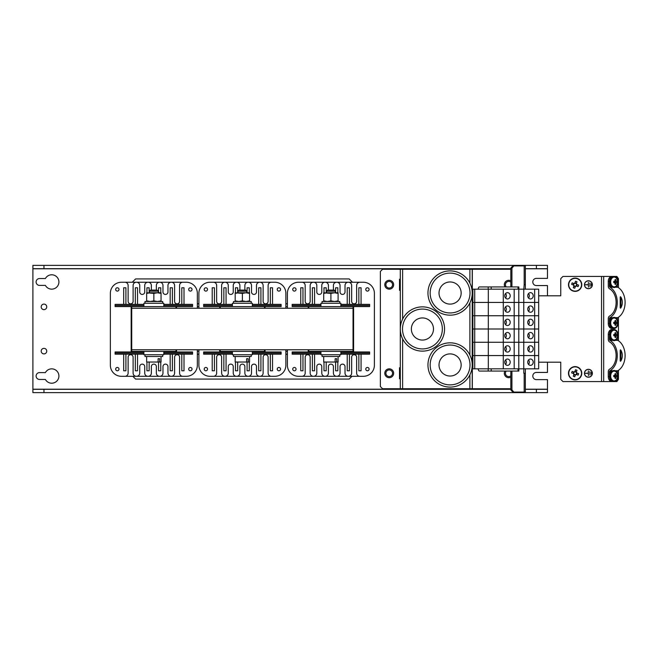 <?xml version="1.0" encoding="UTF-8"?>
<svg xmlns="http://www.w3.org/2000/svg" width="658" height="658" viewBox="0 0 658 658"><rect width="100%" height="100%" fill="white"/><g stroke="black" fill="none" stroke-linecap="round" stroke-linejoin="round"><path stroke-width="0.99" d="M308.224 351.405L353.042 351.405L353.042 349.752L131.723 349.752L131.723 306.595L192.58 306.595L192.58 304.374L184.01 304.374L184.01 287.776L181.797 287.776L181.797 304.374L184.01 304.374M353.042 349.752L353.042 308.248L131.723 308.248M176.533 351.405L131.723 351.405L131.723 349.752M175.982 351.405L175.982 349.752M175.982 308.248L175.982 306.595M188.706 369.113A1.661 1.661 0 0 0 190.368 370.775A1.661 1.661 0 0 0 192.029 369.113A1.661 1.661 0 0 0 190.368 367.452A1.661 1.661 0 0 0 188.706 369.113M115.676 369.113A1.661 1.661 0 0 0 117.33 370.775A1.661 1.661 0 0 0 118.991 369.113A1.661 1.661 0 0 0 117.33 367.452A1.661 1.661 0 0 0 115.676 369.113M188.706 289.438A1.661 1.661 0 0 0 190.368 291.099A1.661 1.661 0 0 0 192.029 289.438A1.661 1.661 0 0 0 190.368 287.776A1.661 1.661 0 0 0 188.706 289.438M115.676 289.438A1.661 1.661 0 0 0 117.33 291.099A1.661 1.661 0 0 0 118.991 289.438A1.661 1.661 0 0 0 117.33 287.776A1.661 1.661 0 0 0 115.676 289.438M151.365 290.104L151.365 285.457A3.208 3.208 0 0 0 148.149 282.249L147.935 282.249A3.208 3.208 0 0 0 144.719 285.457L144.719 291.988A2.435 2.435 0 0 1 142.284 294.422L142.177 294.422A2.435 2.435 0 0 1 139.743 291.988L139.743 285.457A3.208 3.208 0 0 0 136.535 282.249L136.313 282.249A3.208 3.208 0 0 0 133.105 285.457L133.105 301.389A2.435 2.435 0 0 1 130.671 303.823L130.555 303.823A2.435 2.435 0 0 1 128.121 301.389L128.121 285.457A3.208 3.208 0 0 0 124.913 282.249L121.426 282.249A11.063 11.063 0 0 0 110.363 293.312L110.363 365.239A11.063 11.063 0 0 0 121.426 376.31L124.913 376.31A3.208 3.208 0 0 0 128.121 373.094L128.121 357.162A2.435 2.435 0 0 1 130.555 354.728L130.671 354.728A2.435 2.435 0 0 1 133.105 357.162L133.105 373.094A3.208 3.208 0 0 0 136.313 376.31L136.535 376.31A3.208 3.208 0 0 0 139.743 373.094L139.743 366.572A2.435 2.435 0 0 1 142.177 364.137L142.284 364.137A2.435 2.435 0 0 1 144.719 366.572L144.719 373.094A3.208 3.208 0 0 0 147.935 376.31L148.149 376.31A3.208 3.208 0 0 0 151.365 373.094L151.365 366.572A2.435 2.435 0 0 1 153.799 364.137L153.906 364.137A2.435 2.435 0 0 1 156.341 366.572L156.341 373.094A3.208 3.208 0 0 0 159.549 376.31L159.771 376.31A3.208 3.208 0 0 0 162.978 373.094L162.978 366.572A2.435 2.435 0 0 1 165.413 364.137L165.528 364.137A2.435 2.435 0 0 1 167.963 366.572L167.963 373.094A3.208 3.208 0 0 0 171.17 376.31L171.393 376.31A3.208 3.208 0 0 0 174.6 373.094L174.6 357.162A2.435 2.435 0 0 1 177.035 354.728L177.142 354.728A2.435 2.435 0 0 1 179.576 357.162L179.576 373.094A3.208 3.208 0 0 0 182.792 376.31L186.272 376.31A11.063 11.063 0 0 0 197.342 365.239L197.342 349.752M197.342 308.248L197.342 293.312A11.063 11.063 0 0 0 186.272 282.249L182.792 282.249A3.208 3.208 0 0 0 179.576 285.457L179.576 301.389A2.435 2.435 0 0 1 177.142 303.823L177.035 303.823A2.435 2.435 0 0 1 174.6 301.389L174.6 285.457A3.208 3.208 0 0 0 171.393 282.249L171.17 282.249A3.208 3.208 0 0 0 167.963 285.457L167.963 291.988A2.435 2.435 0 0 1 165.528 294.422L165.413 294.422A2.435 2.435 0 0 1 162.978 291.988L162.978 285.457A3.208 3.208 0 0 0 159.771 282.249L159.549 282.249A3.208 3.208 0 0 0 156.341 285.457L156.341 290.104M163.809 354.177L181.797 354.177L181.797 370.775L184.01 370.775L184.01 354.177L192.58 354.177L192.58 351.964L176.533 351.964L176.533 349.752M170.175 354.177L170.175 370.775L172.388 370.775L172.388 354.177M158.553 362.032L158.553 370.775L160.766 370.775L160.766 362.032M146.931 362.032L146.931 370.775L149.152 370.775L149.152 362.032M143.888 304.374L115.117 304.374L115.117 306.595L131.164 306.595L131.164 351.964L115.117 351.964L115.117 354.177L135.318 354.177L135.318 370.775L137.53 370.775L137.53 354.177L143.888 354.177M123.696 354.177L123.696 370.775L125.908 370.775L125.908 354.177M123.696 304.374L123.696 287.776L125.908 287.776L125.908 304.374M135.318 304.374L135.318 287.776L137.53 287.776L137.53 304.374M146.931 292.761L146.931 287.776L149.152 287.776L149.152 292.761M158.553 292.761L158.553 287.776L160.766 287.776L160.766 292.761M163.809 304.374L170.175 304.374L170.175 287.776L172.388 287.776L172.388 304.374L181.797 304.374M176.533 308.248L176.533 306.595M124.913 376.31L182.792 376.31M182.792 282.249L124.913 282.249M110.363 365.239L110.363 293.312L110.363 365.239M131.164 306.595L131.723 306.595M131.164 351.964L143.888 351.964M163.809 351.964L176.533 351.964M115.117 305.485L143.888 305.485M163.809 305.485L192.58 305.485M170.175 304.374L172.388 304.374M115.117 353.066L143.888 353.066M163.809 353.066L192.58 353.066M135.318 354.177L137.53 354.177M181.797 354.177L184.01 354.177M132.826 376.31L135.589 379.074L349.168 379.074L351.931 376.31M132.274 351.964L132.274 351.405M352.482 351.405L352.482 351.964M287.414 351.405L285.868 351.405M265.067 351.405L219.698 351.405M198.889 351.405L197.342 351.405M287.414 354.177L285.868 354.177M198.889 354.177L197.342 354.177M349.168 351.964L349.168 351.405M135.589 351.405L135.589 351.964M197.342 303.823L198.889 303.823M285.868 303.823L287.414 303.823M352.482 282.249L349.168 278.926L135.589 278.926L132.274 282.249M197.342 306.595L198.889 306.595M285.868 306.595L287.414 306.595M58.907 281.969A7.197 7.197 0 0 0 45.394 278.54L39.538 278.54A3.43 3.43 0 0 0 36.108 281.969A3.43 3.43 0 0 0 39.538 285.399L45.394 285.399A7.197 7.197 0 0 0 58.907 281.969M58.907 376.031A7.197 7.197 0 0 0 45.394 372.601L39.538 372.601A3.43 3.43 0 0 0 36.108 376.031A3.43 3.43 0 0 0 39.538 379.46L45.394 379.46A7.197 7.197 0 0 0 58.907 376.031M547.472 295.804L547.472 285.564L536.402 285.564A3.594 3.594 0 0 1 532.807 281.969A3.594 3.594 0 0 1 536.402 278.375L547.472 278.375L547.472 268.694L525.339 268.694M525.339 389.306L547.472 389.306L547.472 379.625L536.402 379.625A3.594 3.594 0 0 1 532.807 376.031A3.594 3.594 0 0 1 536.402 372.436L547.472 372.436L547.472 362.196M510.814 268.694L32.9 268.694L32.9 389.306L510.814 389.306M32.9 268.694L32.9 265.371L43.963 265.371L43.963 268.694M536.402 268.694L536.402 265.371L547.472 265.371L547.472 268.694M536.402 265.371L43.963 265.371M43.963 389.306L43.963 392.629L32.9 392.629L32.9 389.306M547.472 389.306L547.472 392.629L536.402 392.629L536.402 389.306M43.963 392.629L536.402 392.629M46.734 351.133A2.764 2.764 0 0 0 43.963 348.362A2.764 2.764 0 0 0 41.199 351.133A2.764 2.764 0 0 0 43.963 353.897A2.764 2.764 0 0 0 46.734 351.133M46.734 306.867A2.764 2.764 0 0 0 43.963 304.103A2.764 2.764 0 0 0 41.199 306.867A2.764 2.764 0 0 0 43.963 309.638A2.764 2.764 0 0 0 46.734 306.867M504.908 371.054A4.425 4.425 0 0 0 510.814 377.174M510.814 280.826A4.425 4.425 0 0 0 504.908 286.946M393.649 373.267A4.425 4.425 0 0 0 389.223 368.834A4.425 4.425 0 0 0 384.798 373.267A4.425 4.425 0 0 0 389.223 377.692A4.425 4.425 0 0 0 393.649 373.267M393.649 284.733A4.425 4.425 0 0 0 389.223 280.308A4.425 4.425 0 0 0 384.798 284.733A4.425 4.425 0 0 0 389.223 289.166A4.425 4.425 0 0 0 393.649 284.733M510.814 389.865L511.924 389.865L513.84 392.078L512.73 392.078L510.814 389.865L510.814 371.054M510.814 286.946L510.814 268.135L512.73 265.922L513.84 265.922L511.924 268.135L510.814 268.135M510.814 269.245L472.222 269.245L472.222 388.755L510.814 388.755M472.222 269.245L400.294 269.245L400.294 388.755L472.222 388.755M400.294 269.245L400.294 279.206M400.294 378.794L400.294 388.755M400.294 290.268L400.294 367.732M400.179 367.732L399.513 367.732L399.513 378.794L400.179 378.794M400.179 269.245L382.586 269.245L380.373 271.458L380.373 386.542L382.586 388.755L400.179 388.755M400.179 279.206L399.513 279.206L399.513 290.268L400.179 290.268M525.339 368.834L525.339 392.078L513.84 392.078M513.84 265.922L525.339 265.922L525.339 289.166M525.339 284.733L524.179 284.733L524.179 265.922M523.809 368.834L523.809 373.267L525.339 373.267M511.924 286.946L511.924 268.135M511.924 389.865L511.924 371.054M523.809 289.166L524.179 284.733M518.858 368.834L518.858 371.054L479.394 371.054A2.328 1.16 90 0 1 478.234 368.834M488.187 371.054L488.187 368.834M478.234 289.166A2.328 1.16 90 0 1 479.394 286.946L491.213 286.946L491.213 289.166M518.043 289.166L518.043 286.946L491.213 286.946M518.043 286.946L518.858 286.946L518.858 289.166M488.187 289.166L488.187 286.946M518.043 371.054L518.043 368.834M491.213 368.834L491.213 371.054M592.258 284.733A3.849 3.849 0 0 0 588.417 280.892A3.849 3.849 0 0 0 584.567 284.733A3.849 3.849 0 0 0 588.417 288.582A3.849 3.849 0 0 0 592.258 284.733M584.46 284.733A3.956 3.956 0 0 0 588.417 288.689A3.956 3.956 0 0 0 592.373 284.733A3.956 3.956 0 0 0 588.417 280.777A3.956 3.956 0 0 0 584.46 284.733M592.258 373.267A3.849 3.849 0 0 0 588.417 369.418A3.849 3.849 0 0 0 584.567 373.267A3.849 3.849 0 0 0 588.417 377.108A3.849 3.849 0 0 0 592.258 373.267M584.46 373.267A3.956 3.956 0 0 0 588.417 377.223A3.956 3.956 0 0 0 592.373 373.267A3.956 3.956 0 0 0 588.417 369.311A3.956 3.956 0 0 0 584.46 373.267M589.987 286.394L589.881 283.072L589.987 286.394M591.345 285.72L591.238 283.746L591.345 285.72M588.466 287.069L588.359 282.405L588.359 284.684L585.307 284.791L588.359 284.791L588.466 287.069M589.987 374.928L589.881 371.606L589.987 374.928M591.345 374.254L591.238 372.28L591.345 374.254M588.466 375.595L588.359 370.931L588.359 373.209L585.307 373.316L588.359 373.316L588.466 375.595M538.672 362.196L560.748 362.196L560.748 379.353L562.96 381.566L601.544 381.566L601.544 276.434L562.96 276.434L560.748 278.647L560.748 295.804L538.672 295.804M601.544 276.434L614.144 276.434A5.535 3.915 90 0 0 610.229 281.969A5.535 3.915 90 0 0 614.144 287.505A5.535 3.915 90 0 0 618.059 281.969A5.535 3.915 90 0 0 614.144 276.434L616.883 276.434L618.446 278.647L618.446 287.653M618.446 370.347L618.446 379.353L616.883 381.566L601.544 381.566M618.446 340.77L618.446 317.23M220.249 351.405L220.249 349.752M264.508 351.405L264.508 349.752M308.775 351.405L308.775 349.752M277.24 369.113A1.661 1.661 0 0 0 278.893 370.775A1.661 1.661 0 0 0 280.555 369.113A1.661 1.661 0 0 0 278.893 367.452A1.661 1.661 0 0 0 277.24 369.113M204.202 369.113A1.661 1.661 0 0 0 205.864 370.775A1.661 1.661 0 0 0 207.525 369.113A1.661 1.661 0 0 0 205.864 367.452A1.661 1.661 0 0 0 204.202 369.113M277.24 289.438A1.661 1.661 0 0 0 278.893 291.099A1.661 1.661 0 0 0 280.555 289.438A1.661 1.661 0 0 0 278.893 287.776A1.661 1.661 0 0 0 277.24 289.438M204.202 289.438A1.661 1.661 0 0 0 205.864 291.099A1.661 1.661 0 0 0 207.525 289.438A1.661 1.661 0 0 0 205.864 287.776A1.661 1.661 0 0 0 204.202 289.438M198.889 349.752L198.889 365.239A11.063 11.063 0 0 0 209.96 376.31L213.439 376.31A3.208 3.208 0 0 0 216.655 373.094L216.655 357.162A2.435 2.435 0 0 1 219.089 354.728L219.196 354.728A2.435 2.435 0 0 1 221.631 357.162L221.631 373.094A3.208 3.208 0 0 0 224.839 376.31L225.061 376.31A3.208 3.208 0 0 0 228.268 373.094L228.268 366.572A2.435 2.435 0 0 1 230.703 364.137L230.818 364.137A2.435 2.435 0 0 1 233.253 366.572L233.253 373.094A3.208 3.208 0 0 0 236.461 376.31L236.683 376.31A3.208 3.208 0 0 0 239.89 373.094L239.89 366.572A2.435 2.435 0 0 1 242.325 364.137L242.432 364.137A2.435 2.435 0 0 1 244.866 366.572L244.866 373.094A3.208 3.208 0 0 0 248.082 376.31L248.296 376.31A3.208 3.208 0 0 0 251.512 373.094L251.512 366.572A2.435 2.435 0 0 1 253.947 364.137L254.054 364.137A2.435 2.435 0 0 1 256.488 366.572L256.488 373.094A3.208 3.208 0 0 0 259.696 376.31L259.918 376.31A3.208 3.208 0 0 0 263.126 373.094L263.126 357.162A2.435 2.435 0 0 1 265.561 354.728L265.676 354.728A2.435 2.435 0 0 1 268.11 357.162L268.11 373.094A3.208 3.208 0 0 0 271.318 376.31L274.805 376.31A11.063 11.063 0 0 0 285.868 365.239L285.868 349.752M285.868 308.248L285.868 293.312A11.063 11.063 0 0 0 274.805 282.249L271.318 282.249A3.208 3.208 0 0 0 268.11 285.457L268.11 301.389A2.435 2.435 0 0 1 265.676 303.823L265.561 303.823A2.435 2.435 0 0 1 263.126 301.389L263.126 285.457A3.208 3.208 0 0 0 259.918 282.249L259.696 282.249A3.208 3.208 0 0 0 256.488 285.457L256.488 291.988A2.435 2.435 0 0 1 254.054 294.422L253.947 294.422A2.435 2.435 0 0 1 251.512 291.988L251.512 285.457A3.208 3.208 0 0 0 248.296 282.249L248.082 282.249A3.208 3.208 0 0 0 244.866 285.457L244.866 290.104M213.439 282.249L209.96 282.249L213.439 282.249A3.208 3.208 0 0 1 216.655 285.457L216.655 301.389A2.435 2.435 0 0 0 219.089 303.823L219.196 303.823A2.435 2.435 0 0 0 221.631 301.389L221.631 285.457A3.208 3.208 0 0 1 224.839 282.249L225.061 282.249A3.208 3.208 0 0 1 228.268 285.457L228.268 291.988A2.435 2.435 0 0 0 230.703 294.422L230.818 294.422A2.435 2.435 0 0 0 233.253 291.988L233.253 285.457A3.208 3.208 0 0 1 236.461 282.249L236.683 282.249A3.208 3.208 0 0 1 239.89 285.457L239.89 290.104M271.318 282.249L209.96 282.249A11.063 11.063 0 0 0 198.889 293.312L198.889 308.248M252.335 354.177L270.323 354.177L270.323 370.775L272.535 370.775L272.535 354.177L281.114 354.177L281.114 351.964L265.067 351.964L265.067 349.752M258.701 354.177L258.701 370.775L260.913 370.775L260.913 354.177M247.079 362.032L247.079 370.775L249.3 370.775L249.3 362.032M235.465 362.032L235.465 370.775L237.678 370.775L237.678 362.032M219.698 349.752L219.698 351.964L203.651 351.964L203.651 354.177L223.843 354.177L223.843 370.775L226.056 370.775L226.056 354.177L232.422 354.177M212.221 354.177L212.221 370.775L214.434 370.775L214.434 354.177M232.422 304.374L203.651 304.374L203.651 306.595L219.698 306.595L219.698 308.248M212.221 304.374L212.221 287.776L214.434 287.776L214.434 304.374M223.843 304.374L223.843 287.776L226.056 287.776L226.056 304.374M235.465 292.761L235.465 287.776L237.678 287.776L237.678 292.761M247.079 292.761L247.079 287.776L249.3 287.776L249.3 292.761M252.335 304.374L258.701 304.374L258.701 287.776L260.913 287.776L260.913 304.374L281.114 304.374L281.114 306.595L265.067 306.595L265.067 308.248M270.323 304.374L270.323 287.776L272.535 287.776L272.535 304.374M213.439 376.31L271.318 376.31M219.698 306.595L265.067 306.595M219.698 351.964L232.422 351.964M252.335 351.964L265.067 351.964M203.651 305.485L232.422 305.485M252.335 305.485L281.114 305.485M258.701 304.374L260.913 304.374M203.651 353.066L232.422 353.066M252.335 353.066L281.114 353.066M223.843 354.177L226.056 354.177M270.323 354.177L272.535 354.177M365.766 369.113A1.661 1.661 0 0 0 367.427 370.775A1.661 1.661 0 0 0 369.089 369.113A1.661 1.661 0 0 0 367.427 367.452A1.661 1.661 0 0 0 365.766 369.113M292.728 369.113A1.661 1.661 0 0 0 294.389 370.775A1.661 1.661 0 0 0 296.051 369.113A1.661 1.661 0 0 0 294.389 367.452A1.661 1.661 0 0 0 292.728 369.113M365.766 289.438A1.661 1.661 0 0 0 367.427 291.099A1.661 1.661 0 0 0 369.089 289.438A1.661 1.661 0 0 0 367.427 287.776A1.661 1.661 0 0 0 365.766 289.438M292.728 289.438A1.661 1.661 0 0 0 294.389 291.099A1.661 1.661 0 0 0 296.051 289.438A1.661 1.661 0 0 0 294.389 287.776A1.661 1.661 0 0 0 292.728 289.438M287.414 349.752L287.414 365.239A11.063 11.063 0 0 0 298.485 376.31L301.973 376.31A3.208 3.208 0 0 0 305.18 373.094L305.18 357.162A2.435 2.435 0 0 1 307.615 354.728L307.722 354.728A2.435 2.435 0 0 1 310.157 357.162L310.157 373.094A3.208 3.208 0 0 0 313.364 376.31L313.586 376.31A3.208 3.208 0 0 0 316.802 373.094L316.802 366.572A2.435 2.435 0 0 1 319.237 364.137L319.344 364.137A2.435 2.435 0 0 1 321.778 366.572L321.778 373.094A3.208 3.208 0 0 0 324.986 376.31L325.208 376.31A3.208 3.208 0 0 0 328.416 373.094L328.416 366.572A2.435 2.435 0 0 1 330.851 364.137L330.966 364.137A2.435 2.435 0 0 1 333.4 366.572L333.4 373.094A3.208 3.208 0 0 0 336.608 376.31L336.83 376.31A3.208 3.208 0 0 0 340.038 373.094L340.038 366.572A2.435 2.435 0 0 1 342.473 364.137L342.579 364.137A2.435 2.435 0 0 1 345.014 366.572L345.014 373.094A3.208 3.208 0 0 0 348.222 376.31L348.444 376.31A3.208 3.208 0 0 0 351.66 373.094L351.66 357.162A2.435 2.435 0 0 1 354.094 354.728L354.201 354.728A2.435 2.435 0 0 1 356.636 357.162L356.636 373.094A3.208 3.208 0 0 0 359.844 376.31L363.331 376.31A11.063 11.063 0 0 0 374.394 365.239L374.394 293.312A11.063 11.063 0 0 0 363.331 282.249L359.844 282.249A3.208 3.208 0 0 0 356.636 285.457L356.636 301.389A2.435 2.435 0 0 1 354.201 303.823L354.094 303.823A2.435 2.435 0 0 1 351.66 301.389L351.66 285.457A3.208 3.208 0 0 0 348.444 282.249L348.222 282.249A3.208 3.208 0 0 0 345.014 285.457L345.014 291.988A2.435 2.435 0 0 1 342.579 294.422L342.473 294.422A2.435 2.435 0 0 1 340.038 291.988L340.038 285.457A3.208 3.208 0 0 0 336.83 282.249L336.608 282.249A3.208 3.208 0 0 0 333.4 285.457L333.4 290.104M301.973 282.249L298.485 282.249L301.973 282.249A3.208 3.208 0 0 1 305.18 285.457L305.18 301.389A2.435 2.435 0 0 0 307.615 303.823L307.722 303.823A2.435 2.435 0 0 0 310.157 301.389L310.157 285.457A3.208 3.208 0 0 1 313.364 282.249L313.586 282.249A3.208 3.208 0 0 1 316.802 285.457L316.802 291.988A2.435 2.435 0 0 0 319.237 294.422L319.344 294.422A2.435 2.435 0 0 0 321.778 291.988L321.778 285.457A3.208 3.208 0 0 1 324.986 282.249L325.208 282.249A3.208 3.208 0 0 1 328.416 285.457L328.416 290.104M359.844 282.249L298.485 282.249A11.063 11.063 0 0 0 287.414 293.312L287.414 308.248M340.869 354.177L358.849 354.177L358.849 370.775L361.061 370.775L361.061 354.177L369.64 354.177L369.64 351.964L353.593 351.964L353.593 306.595L369.64 306.595L369.64 304.374L361.061 304.374L361.061 287.776L358.849 287.776L358.849 304.374L361.061 304.374M347.227 354.177L347.227 370.775L349.439 370.775L349.439 354.177M335.613 362.032L335.613 370.775L337.825 370.775L337.825 362.032M323.991 362.032L323.991 370.775L326.204 370.775L326.204 362.032M308.224 349.752L308.224 351.964L292.177 351.964L292.177 354.177L312.369 354.177L312.369 370.775L314.582 370.775L314.582 354.177L320.948 354.177M300.755 354.177L300.755 370.775L302.968 370.775L302.968 354.177M320.948 304.374L292.177 304.374L292.177 306.595L308.224 306.595L308.224 308.248M300.755 304.374L300.755 287.776L302.968 287.776L302.968 304.374M312.369 304.374L312.369 287.776L314.582 287.776L314.582 304.374M323.991 292.761L323.991 287.776L326.204 287.776L326.204 292.761M335.613 292.761L335.613 287.776L337.825 287.776L337.825 292.761M340.869 304.374L347.227 304.374L347.227 287.776L349.439 287.776L349.439 304.374L358.849 304.374M301.973 376.31L359.844 376.31M374.394 293.312L374.394 365.239L374.394 293.312M308.224 306.595L353.593 306.595M308.224 351.964L320.948 351.964M340.869 351.964L353.593 351.964M292.177 305.485L320.948 305.485M340.869 305.485L369.64 305.485M347.227 304.374L349.439 304.374M292.177 353.066L320.948 353.066M340.869 353.066L369.64 353.066M312.369 354.177L314.582 354.177M358.849 354.177L361.061 354.177M530.48 365.354A3.15 2.731 90 0 0 533.21 362.196A3.15 2.731 90 0 0 530.48 359.046A3.15 2.731 90 0 0 527.741 362.196A3.15 2.731 90 0 0 530.48 365.354M528.538 364.425A3.15 2.731 90 0 0 528.538 359.975M507.474 365.354A3.15 2.731 90 0 0 510.205 362.196A3.15 2.731 90 0 0 507.474 359.046A3.15 2.731 90 0 0 504.744 362.196A3.15 2.731 90 0 0 507.474 365.354M505.541 364.425A3.15 2.731 90 0 0 505.541 359.975M474.714 368.834L474.714 355.559L472.863 355.559L472.863 368.834L538.672 368.834L538.672 289.166L523.768 289.166L523.768 302.441L538.672 302.441L534.658 302.441L534.658 289.166M523.768 368.834L523.768 355.559L538.672 355.559L534.658 355.559L534.658 342.275L538.672 342.275L534.658 342.275L534.658 329L538.672 329L534.658 329L534.658 315.725L538.672 315.725L534.658 315.725L534.658 302.441L523.768 302.441L523.768 315.725L534.658 315.725L523.768 315.725L523.768 329L534.658 329L523.768 329L523.768 342.275L534.658 342.275L523.768 342.275L523.768 355.559L534.658 355.559L534.658 368.834M518.792 368.834L518.792 355.559L523.768 355.559L518.792 355.559L518.792 342.275L523.768 342.275L518.792 342.275L518.792 329L523.768 329L518.792 329L518.792 315.725L523.768 315.725L518.792 315.725L518.792 302.441L523.768 302.441L518.792 302.441L518.792 289.166L523.768 289.166M514.186 368.834L514.186 355.559L518.792 355.559L514.186 355.559L514.186 342.275L518.792 342.275L514.186 342.275L514.186 329L518.792 329L514.186 329L514.186 315.725L518.792 315.725L514.186 315.725L514.186 302.441L518.792 302.441L514.186 302.441L514.186 289.166L518.792 289.166M503.296 368.834L503.296 355.559L514.186 355.559L503.296 355.559L503.296 342.275L514.186 342.275L503.296 342.275L503.296 329L514.186 329L503.296 329L503.296 315.725L514.186 315.725L503.296 315.725L503.296 302.441L514.186 302.441L503.296 302.441L503.296 289.166L514.186 289.166M488.318 368.834L488.318 355.559L503.296 355.559L488.318 355.559L488.318 342.275L503.296 342.275L488.318 342.275L488.318 329L503.296 329L488.318 329L488.318 315.725L503.296 315.725L488.318 315.725L488.318 302.441L503.296 302.441L488.318 302.441L488.318 289.166L503.296 289.166M474.714 289.166L472.863 289.166L472.863 302.441L474.714 302.441L472.863 302.441L472.863 315.725L474.714 315.725L472.863 315.725L472.863 329L474.714 329L472.863 329L472.863 342.275L474.714 342.275L472.863 342.275L472.863 355.559L488.318 355.559L474.714 355.559L474.714 342.275L488.318 342.275L474.714 342.275L474.714 329L488.318 329L474.714 329L474.714 315.725L488.318 315.725L474.714 315.725L474.714 302.441L488.318 302.441L474.714 302.441L474.714 289.166L488.318 289.166M440.753 298.971A11.063 11.063 0 0 0 456.027 302.376A11.063 11.063 0 0 0 459.424 287.094A11.063 11.063 0 0 0 444.15 283.697A11.063 11.063 0 0 0 440.753 298.971M468.767 281.163A22.133 22.133 0 0 1 461.965 311.711A22.133 22.133 0 0 1 431.409 304.909A22.133 22.133 0 0 0 461.965 311.711A22.133 22.133 0 0 0 468.767 281.163A22.133 22.133 0 0 0 438.212 274.361A22.133 22.133 0 0 0 431.409 304.909A22.133 22.133 0 0 1 438.212 274.361A22.133 22.133 0 0 1 468.767 281.163M413.084 334.938A11.063 11.063 0 0 0 428.358 338.335A11.063 11.063 0 0 0 431.763 323.062A11.063 11.063 0 0 0 416.489 319.665A11.063 11.063 0 0 0 413.084 334.938M441.099 317.123A22.133 22.133 0 0 1 434.296 347.679A22.133 22.133 0 0 1 403.749 340.877A22.133 22.133 0 0 0 434.296 347.679A22.133 22.133 0 0 0 441.099 317.123A22.133 22.133 0 0 0 410.551 310.321A22.133 22.133 0 0 0 403.749 340.877A22.133 22.133 0 0 1 410.551 310.321A22.133 22.133 0 0 1 441.099 317.123M440.753 370.906A11.063 11.063 0 0 0 456.027 374.303A11.063 11.063 0 0 0 459.424 359.029A11.063 11.063 0 0 0 444.15 355.624A11.063 11.063 0 0 0 440.753 370.906M468.767 353.091A22.133 22.133 0 0 1 461.965 383.639A22.133 22.133 0 0 1 431.409 376.837A22.133 22.133 0 0 0 461.965 383.639A22.133 22.133 0 0 0 468.767 353.091A22.133 22.133 0 0 0 438.212 346.289A22.133 22.133 0 0 0 431.409 376.837A22.133 22.133 0 0 1 438.212 346.289A22.133 22.133 0 0 1 468.767 353.091M143.888 351.405L143.888 354.728L163.809 354.728L163.809 351.405M163.809 306.595L163.809 303.272L143.888 303.272L143.888 306.595M620.963 360.773L620.453 361.291L620.198 360.773L620.198 350.344L620.453 349.826L620.963 350.344C622.805 353.823 622.805 357.294 620.963 360.773L620.963 350.344M608.28 334.535A4.976 3.52 -90 0 1 611.8 329.551L612.968 329.551A4.976 3.52 90 0 0 609.448 334.535L608.28 334.535L608.28 339.331A2.764 1.958 90 0 0 609.522 341.905A14.665 10.372 90 0 1 616.102 355.559A14.665 10.372 90 0 1 609.522 369.212A2.764 1.958 90 0 0 608.28 371.786L608.28 376.582L609.448 376.582A4.976 3.52 90 0 0 612.968 381.566L611.8 381.566A4.976 3.52 -90 0 1 608.28 376.582M610.854 371.786L609.448 371.786L609.448 376.582M609.448 371.786A1.11 0.781 90 0 1 609.95 370.75L612.968 370.75M612.968 340.359L609.95 340.359A16.318 11.54 90 0 1 617.278 355.559A16.318 11.54 90 0 1 609.95 370.75M609.95 340.359A1.11 0.781 90 0 1 609.448 339.331L610.854 339.331M609.448 334.535L609.448 339.331M613.758 329.551L612.968 329.551M614.144 329.551A5.535 3.915 90 0 0 610.229 335.087A5.535 3.915 90 0 0 614.144 340.622A5.535 3.915 90 0 0 618.059 335.087A5.535 3.915 90 0 0 614.144 329.551L612.582 329.551M617.278 338.409L617.278 339.331A1.11 0.781 -90 0 0 617.772 340.359A16.318 11.54 90 0 1 625.1 355.559A16.318 11.54 90 0 1 617.772 370.75A1.11 0.781 -90 0 0 617.278 371.786L617.278 372.708M620.963 307.656L620.453 308.174L620.198 307.656L620.198 297.227L620.453 296.709L620.963 297.227C622.805 300.706 622.805 304.177 620.963 307.656L620.963 297.227M608.28 281.418A4.976 3.52 -90 0 1 611.8 276.434L612.968 276.434A4.976 3.52 90 0 0 609.448 281.418L608.28 281.418L608.28 286.214A2.764 1.958 90 0 0 609.522 288.788A14.665 10.372 90 0 1 616.102 302.441A14.665 10.372 90 0 1 609.522 316.095A2.764 1.958 90 0 0 608.28 318.669L608.28 323.465L609.448 323.465A4.976 3.52 90 0 0 612.968 328.449L611.8 328.449A4.976 3.52 -90 0 1 608.28 323.465M610.854 318.669L609.448 318.669L609.448 323.465M609.448 318.669A1.11 0.781 90 0 1 609.95 317.641L612.968 317.641M612.968 287.25L609.95 287.25A16.318 11.54 90 0 1 617.278 302.441A16.318 11.54 90 0 1 609.95 317.641M609.95 287.25A1.11 0.781 90 0 1 609.448 286.214L610.854 286.214M609.448 281.418L609.448 286.214M613.758 276.434L612.968 276.434M617.278 285.292L617.278 286.214A1.11 0.781 -90 0 0 617.772 287.25A16.318 11.54 90 0 1 625.1 302.441A16.318 11.54 90 0 1 617.772 317.641A1.11 0.781 -90 0 0 617.278 318.669L617.278 319.591M150.534 290.104L157.172 290.104L158.282 291.206L149.424 291.206L150.534 290.104M146.66 356.496L146.66 362.032L158.093 362.032L158.093 358.709L159.655 358.709L159.655 362.032L161.046 362.032L161.046 356.496M158.093 362.032L159.655 362.032M576.786 284.478L576.507 284.379A1.415 1.415 0 0 0 574.278 283.606A1.415 1.415 0 0 0 575.495 286.107A1.415 1.415 0 0 0 575.997 285.86L578.111 286.592A10.947 4.886 109 0 0 578.382 285.852A10.947 4.886 109 0 0 578.629 285.103L576.786 284.478A1.678 1.678 0 0 0 576.359 283.59L576.992 281.756A10.947 4.886 19 0 0 575.503 281.246L574.87 283.08A1.678 1.678 0 0 0 573.99 283.508L572.156 282.882A10.947 4.886 -71 0 0 571.884 283.623A10.947 4.886 -71 0 0 571.646 284.363L573.48 284.996A1.678 1.678 0 0 0 573.908 285.876L573.274 287.719A10.947 4.886 -161 0 0 574.763 288.229L575.396 286.394A1.678 1.678 0 0 0 576.276 285.959M572.978 291.017A6.638 6.638 0 0 0 581.409 286.896A6.638 6.638 0 0 0 577.296 278.457A6.638 6.638 0 0 0 568.857 282.578A6.638 6.638 0 0 0 572.978 291.017A6.638 6.638 0 0 1 568.857 282.578A6.638 6.638 0 0 1 577.296 278.457M581.17 286.814A6.391 6.391 0 0 0 577.214 278.696A6.391 6.391 0 0 0 569.096 282.66A6.391 6.391 0 0 0 573.06 290.778A6.391 6.391 0 0 0 581.17 286.814M573.686 283.409L573.176 284.898M576.466 283.294L574.977 282.784M575.997 285.86A1.415 1.415 0 0 0 576.507 284.379M576.581 286.065L577.091 284.577M573.809 286.181L575.289 286.691M576.786 373.004L576.507 372.905A1.415 1.415 0 0 0 574.278 372.14A1.415 1.415 0 0 0 575.495 374.632A1.415 1.415 0 0 0 575.997 374.394L578.111 375.118A10.947 4.886 109 0 0 578.382 374.377A10.947 4.886 109 0 0 578.629 373.637L576.786 373.004A1.678 1.678 0 0 0 576.359 372.124L576.992 370.281A10.947 4.886 19 0 0 575.503 369.771L574.87 371.606A1.678 1.678 0 0 0 573.99 372.041L572.156 371.408A10.947 4.886 -71 0 0 571.884 372.148A10.947 4.886 -71 0 0 571.646 372.897L573.48 373.522A1.678 1.678 0 0 0 573.908 374.41L573.274 376.244A10.947 4.886 -161 0 0 574.763 376.754L575.396 374.92A1.678 1.678 0 0 0 576.276 374.492M572.978 379.543A6.638 6.638 0 0 0 581.409 375.422A6.638 6.638 0 0 0 577.296 366.983A6.638 6.638 0 0 0 568.857 371.104A6.638 6.638 0 0 0 572.978 379.543A6.638 6.638 0 0 1 575.133 366.621A6.638 6.638 0 0 1 577.296 366.983A6.638 6.638 0 0 0 568.857 371.104A6.638 6.638 0 0 0 572.978 379.543M581.17 375.34A6.391 6.391 0 0 0 577.214 367.222A6.391 6.391 0 0 0 569.096 371.186A6.391 6.391 0 0 0 573.06 379.304A6.391 6.391 0 0 0 581.17 375.34M573.686 371.935L573.176 373.423M576.466 371.819L574.977 371.309M575.997 374.394A1.415 1.415 0 0 0 576.507 372.905M576.581 374.591L577.091 373.102M573.809 374.706L575.289 375.216M144.999 354.728L144.999 356.496L162.707 356.496L162.707 354.728M162.707 303.272L162.707 301.504L144.999 301.504L144.999 303.272M161.046 300.862L157.451 301.504L153.849 300.862L153.849 293.402L146.66 292.761L146.66 293.402L150.254 292.761L161.046 292.761L161.046 301.504M153.849 293.402L157.451 292.761L161.046 293.402M153.849 300.862L150.254 301.504L146.66 300.862L146.66 293.402M146.66 300.862L146.66 301.504M575.133 291.379A6.638 6.638 0 0 0 581.771 284.733A6.638 6.638 0 0 0 575.133 278.095M389.223 376.582A3.323 3.323 0 0 1 385.909 373.267A3.323 3.323 0 0 1 389.223 369.944A3.323 3.323 0 0 1 392.546 373.267A3.323 3.323 0 0 1 389.223 376.582M389.223 288.056A3.323 3.323 0 0 1 385.909 284.733A3.323 3.323 0 0 1 389.223 281.418A3.323 3.323 0 0 1 392.546 284.733A3.323 3.323 0 0 1 389.223 288.056M510.814 375.858A3.323 3.323 0 0 1 505.706 374.616A3.323 3.323 0 0 1 506.265 371.054M506.265 286.946A3.323 3.323 0 0 1 508.741 281.418A3.323 3.323 0 0 1 510.814 282.142M615.008 373.662L615.814 373.662L615.016 373.678A6.391 4.524 -90 0 1 615.255 374.871A1.291 0.913 90 0 0 614.843 375.463L613.733 375.463A6.004 4.17 -90 0 1 613.75 376.031A6.004 4.17 -90 0 1 613.733 376.598L614.843 376.598A1.291 0.913 90 0 0 615.255 377.19A6.391 4.524 -90 0 1 615.008 378.399L615.814 378.399L615.016 378.383M614.144 381.566A5.535 3.915 90 0 0 618.059 376.031A5.535 3.915 90 0 0 614.144 370.495A5.535 3.915 90 0 0 610.229 376.031A5.535 3.915 90 0 0 614.144 381.566L613.363 381.566A5.535 3.915 90 0 1 609.497 376.87A5.535 3.915 90 0 1 612.187 370.75M617.081 373.431A4.894 3.463 90 0 0 613.19 371.326A4.894 3.463 90 0 0 610.682 376.031A4.894 3.463 90 0 0 613.19 380.735A4.894 3.463 90 0 0 617.081 378.63A6.415 6.415 0 0 0 617.081 373.431M615.814 373.662A6.391 4.524 90 0 1 616.061 374.871L614.325 375.068M616.472 375.463L617.089 375.463A6.004 4.326 90 0 1 617.105 376.031A6.004 4.326 90 0 1 617.089 376.598L614.597 376.598A1.119 0.79 -90 0 0 614.597 375.463L616.472 375.463A1.291 0.913 90 0 0 616.061 374.871M614.325 376.993L616.061 377.19A1.291 0.913 90 0 0 616.472 376.598M616.061 377.19A6.391 4.524 90 0 1 615.814 378.399M615.567 376.598L615.567 375.463M616.472 322.346L617.089 322.346A6.004 4.326 90 0 1 617.105 322.913A6.004 4.326 90 0 1 617.089 323.481L614.597 323.481A1.119 0.79 -90 0 0 614.597 322.346L616.472 322.346A1.291 0.913 90 0 0 616.061 321.762A6.391 4.524 90 0 0 615.814 320.545L615.008 320.545A6.391 4.524 -90 0 1 615.255 321.762A1.291 0.913 90 0 0 614.843 322.346L613.733 322.346A6.004 4.17 -90 0 1 613.75 322.913A6.004 4.17 -90 0 1 613.733 323.481L614.843 323.481A1.291 0.913 90 0 0 615.255 324.073A6.391 4.524 -90 0 1 615.008 325.282L615.814 325.282L615.016 325.266M614.144 328.449A5.535 3.915 90 0 0 618.059 322.913A5.535 3.915 90 0 0 614.144 317.378A5.535 3.915 90 0 0 610.229 322.913A5.535 3.915 90 0 0 614.144 328.449L613.363 328.449A5.535 3.915 90 0 1 609.497 323.752A5.535 3.915 90 0 1 612.187 317.641M617.081 320.314A4.894 3.463 90 0 0 613.19 318.209A4.894 3.463 90 0 0 610.682 322.913A4.894 3.463 90 0 0 613.19 327.618A4.894 3.463 90 0 0 617.081 325.513A6.415 6.415 0 0 0 617.081 320.314M614.325 323.876L616.061 324.073A1.291 0.913 90 0 0 616.472 323.481M616.061 324.073A6.391 4.524 90 0 1 615.814 325.282M615.567 323.481L615.567 322.346M616.061 321.762L614.325 321.951M615.814 320.545L615.016 320.561M616.472 334.519L617.089 334.519A6.004 4.326 90 0 1 617.105 335.087A6.004 4.326 90 0 1 617.089 335.654L614.597 335.654A1.119 0.79 -90 0 0 614.597 334.519L616.472 334.519A1.291 0.913 90 0 0 616.061 333.927A6.391 4.524 90 0 0 615.814 332.718L615.008 332.718A6.391 4.524 -90 0 1 615.255 333.927A1.291 0.913 90 0 0 614.843 334.519L613.733 334.519A6.004 4.17 -90 0 1 613.75 335.087A6.004 4.17 -90 0 1 613.733 335.654L614.843 335.654A1.291 0.913 90 0 0 615.255 336.238A6.391 4.524 -90 0 1 615.008 337.455L615.814 337.455L615.016 337.439M617.081 332.487A4.894 3.463 90 0 0 613.19 330.382A4.894 3.463 90 0 0 610.682 335.087A4.894 3.463 90 0 0 613.19 339.791A4.894 3.463 90 0 0 617.081 337.686A6.415 6.415 0 0 0 617.081 332.487M614.325 336.049L616.061 336.238A1.291 0.913 90 0 0 616.472 335.654M616.061 336.238A6.391 4.524 90 0 1 615.814 337.455M615.567 335.654L615.567 334.519M616.061 333.927L614.325 334.124M615.814 332.718L615.016 332.734M613.363 329.551A5.535 3.915 90 0 0 609.497 334.248A5.535 3.915 90 0 0 612.187 340.359M615.008 279.601L615.814 279.601L615.016 279.617A6.391 4.524 -90 0 1 615.255 280.81A1.291 0.913 90 0 0 614.843 281.402L613.733 281.402A6.004 4.17 -90 0 1 613.75 281.969A6.004 4.17 -90 0 1 613.733 282.537L614.843 282.537A1.291 0.913 90 0 0 615.255 283.129A6.391 4.524 -90 0 1 615.008 284.338L615.814 284.338L615.016 284.322M617.081 279.37A4.894 3.463 90 0 0 613.19 277.265A4.894 3.463 90 0 0 610.682 281.969A4.894 3.463 90 0 0 613.19 286.674A4.894 3.463 90 0 0 617.081 284.569A6.415 6.415 0 0 0 617.081 279.37M615.814 279.601A6.391 4.524 90 0 1 616.061 280.81L614.325 281.007M616.472 281.402L617.089 281.402A6.004 4.326 90 0 1 617.105 281.969A6.004 4.326 90 0 1 617.089 282.537L614.597 282.537A1.119 0.79 -90 0 0 614.597 281.402L616.472 281.402A1.291 0.913 90 0 0 616.061 280.81M614.325 282.932L616.061 283.129A1.291 0.913 90 0 0 616.472 282.537M616.061 283.129A6.391 4.524 90 0 1 615.814 284.338M615.567 282.537L615.567 281.402M613.363 276.434A5.535 3.915 90 0 0 609.497 281.131A5.535 3.915 90 0 0 612.187 287.25M220.249 308.248L220.249 306.595M264.508 308.248L264.508 306.595M308.775 308.248L308.775 306.595M353.042 308.248L353.042 306.595M252.335 306.595L252.335 303.272L232.422 303.272L232.422 306.595M340.869 306.595L340.869 303.272L320.948 303.272L320.948 306.595M251.233 303.272L251.233 301.504L233.524 301.504L233.524 303.272M339.758 303.272L339.758 301.504L322.058 301.504L322.058 303.272M233.524 354.728L233.524 356.496L251.233 356.496L251.233 354.728M322.058 354.728L322.058 356.496L339.758 356.496L339.758 354.728M232.422 351.405L232.422 354.728L252.335 354.728L252.335 351.405M320.948 351.405L320.948 354.728L340.869 354.728L340.869 351.405M249.571 300.862L245.977 301.504L242.383 300.862L242.383 293.402L235.186 292.761L235.186 293.402L238.78 292.761L249.571 292.761L249.571 301.504M242.383 293.402L245.977 292.761L249.571 293.402M242.383 300.862L238.78 301.504L235.186 300.862L235.186 293.402M235.186 300.862L235.186 301.504M338.097 300.862L334.503 301.504L330.908 300.862L330.908 293.402L323.711 292.761L323.711 293.402L327.314 292.761L338.097 292.761L338.097 301.504M330.908 293.402L334.503 292.761L338.097 293.402M330.908 300.862L327.314 301.504L323.711 300.862L323.711 293.402M323.711 300.862L323.711 301.504M530.48 352.071A3.15 2.731 90 0 0 533.21 348.921A3.15 2.731 90 0 0 530.48 345.763A3.15 2.731 90 0 0 527.741 348.921A3.15 2.731 90 0 0 530.48 352.071M528.538 351.142A3.15 2.731 90 0 0 528.538 346.692M507.474 352.071A3.15 2.731 90 0 0 510.205 348.921A3.15 2.731 90 0 0 507.474 345.763A3.15 2.731 90 0 0 504.744 348.921A3.15 2.731 90 0 0 507.474 352.071M505.541 351.142A3.15 2.731 90 0 0 505.541 346.692M530.48 338.796A3.15 2.731 90 0 0 533.21 335.638A3.15 2.731 90 0 0 530.48 332.487A3.15 2.731 90 0 0 527.741 335.638A3.15 2.731 90 0 0 530.48 338.796M528.538 337.867A3.15 2.731 90 0 0 528.538 333.417M507.474 338.796A3.15 2.731 90 0 0 510.205 335.638A3.15 2.731 90 0 0 507.474 332.487A3.15 2.731 90 0 0 504.744 335.638A3.15 2.731 90 0 0 507.474 338.796M505.541 337.867A3.15 2.731 90 0 0 505.541 333.417M530.48 325.513A3.15 2.731 90 0 0 533.21 322.362A3.15 2.731 90 0 0 530.48 319.204A3.15 2.731 90 0 0 527.741 322.362A3.15 2.731 90 0 0 530.48 325.513M528.538 324.583A3.15 2.731 90 0 0 528.538 320.133M507.474 325.513A3.15 2.731 90 0 0 510.205 322.362A3.15 2.731 90 0 0 507.474 319.204A3.15 2.731 90 0 0 504.744 322.362A3.15 2.731 90 0 0 507.474 325.513M505.541 324.583A3.15 2.731 90 0 0 505.541 320.133M530.48 312.237A3.15 2.731 90 0 0 533.21 309.079A3.15 2.731 90 0 0 530.48 305.929A3.15 2.731 90 0 0 527.741 309.079A3.15 2.731 90 0 0 530.48 312.237M528.538 311.308A3.15 2.731 90 0 0 528.538 306.858M507.474 312.237A3.15 2.731 90 0 0 510.205 309.079A3.15 2.731 90 0 0 507.474 305.929A3.15 2.731 90 0 0 504.744 309.079A3.15 2.731 90 0 0 507.474 312.237M505.541 311.308A3.15 2.731 90 0 0 505.541 306.858M530.48 298.954A3.15 2.731 90 0 0 533.21 295.804A3.15 2.731 90 0 0 530.48 292.646A3.15 2.731 90 0 0 527.741 295.804A3.15 2.731 90 0 0 530.48 298.954M528.538 298.025A3.15 2.731 90 0 0 528.538 293.575M507.474 298.954A3.15 2.731 90 0 0 510.205 295.804A3.15 2.731 90 0 0 507.474 292.646A3.15 2.731 90 0 0 504.744 295.804A3.15 2.731 90 0 0 507.474 298.954M505.541 298.025A3.15 2.731 90 0 0 505.541 293.575M239.06 290.104L245.697 290.104L246.808 291.206L237.949 291.206L239.06 290.104M235.186 356.496L235.186 362.032L246.627 362.032L246.627 358.709L248.189 358.709L248.189 362.032L249.571 362.032L249.571 356.496M246.627 362.032L248.189 362.032M327.585 290.104L334.231 290.104L335.333 291.206L326.483 291.206L327.585 290.104M323.711 356.496L323.711 362.032L335.152 362.032L335.152 358.709L336.715 358.709L336.715 362.032L338.097 362.032L338.097 356.496M335.152 362.032L336.715 362.032M197.342 354.284L198.889 354.284M285.868 354.284L287.414 354.284M287.414 303.716L285.868 303.716M198.889 303.716L197.342 303.716M32.9 268.801L510.814 268.801M525.339 268.801L547.472 268.801M547.472 389.199L525.339 389.199M510.814 389.199L32.9 389.199M469.894 388.755L469.894 374.838M469.894 355.09L469.894 302.91M469.894 283.162L469.894 269.245M402.614 269.245L402.614 319.13M402.614 338.87L402.614 388.755M472.329 388.755L472.329 269.245M524.179 392.078L524.179 373.267M603.682 381.566L603.682 276.434M433.277 303.725A19.921 19.921 0 0 0 460.773 309.844A19.921 19.921 0 0 0 466.9 282.348A19.921 19.921 0 0 0 439.396 276.228A19.921 19.921 0 0 0 433.277 303.725M405.616 339.684A19.921 19.921 0 0 0 433.112 345.812A19.921 19.921 0 0 0 439.231 318.316A19.921 19.921 0 0 0 411.735 312.188A19.921 19.921 0 0 0 405.616 339.684M433.277 375.652A19.921 19.921 0 0 0 460.773 381.772A19.921 19.921 0 0 0 466.9 354.275A19.921 19.921 0 0 0 439.396 348.156A19.921 19.921 0 0 0 433.277 375.652M616.653 339.331L617.278 339.331M615.32 370.75L617.772 370.75M617.772 340.359L615.32 340.359M617.278 371.786L616.653 371.786M620.198 360.773L620.198 350.344M616.653 286.214L617.278 286.214M615.32 317.641L617.772 317.641M617.772 287.25L615.32 287.25M617.278 318.669L616.653 318.669M620.198 307.656L620.198 297.227M149.424 292.761L149.424 291.206M158.282 292.761L158.282 291.206M237.949 292.761L237.949 291.206M246.808 292.761L246.808 291.206M326.483 292.761L326.483 291.206M335.333 292.761L335.333 291.206"/></g></svg>
